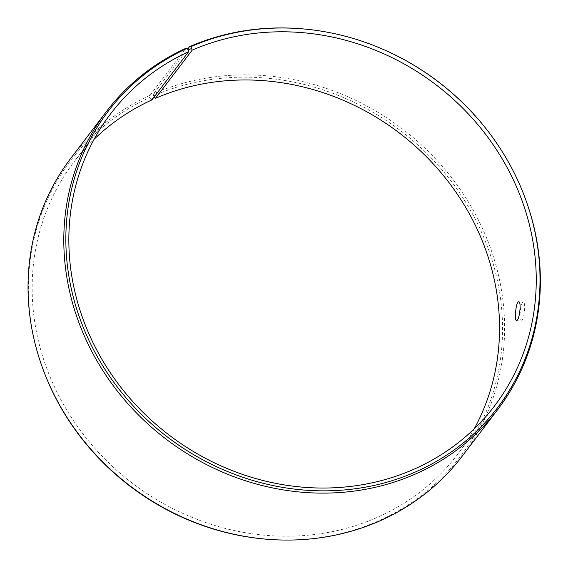 <?xml version="1.0" encoding="UTF-8"?>
<svg xmlns="http://www.w3.org/2000/svg" width="568" height="568" viewBox="0 0 568 568"><rect width="100%" height="100%" fill="white"/><g stroke="black" fill="none" stroke-linecap="round" stroke-linejoin="round"><path stroke-width="0.43" stroke-dasharray="2.84 2.13" d="M474.245 428.776A241.201 220.178 -142.7 0 1 457.716 454.258A241.201 220.178 -142.7 0 1 132.422 483.233A241.201 220.178 -142.7 0 1 73.982 161.923A241.201 220.178 -142.7 0 1 94.153 139.224M151.89 99.932L149.867 97.412L150.122 95.239L185.885 48.294M154.404 97.511L150.797 99.123M154.127 96.993L153.495 95.793A244.694 223.366 -142.7 0 1 495.055 270.68A244.694 223.366 -142.7 0 1 268.494 539.351M42.188 366.949A244.694 223.366 -142.7 0 1 149.867 97.412M153.495 95.793L153.772 93.606A245.93 224.495 -142.7 0 1 444.268 168.618A245.93 224.495 -142.7 0 1 461.947 456.509M70.688 158.436A245.93 224.495 -142.7 0 1 150.122 95.239M299.052 28.585A245.93 224.495 -142.7 0 1 526.5 201.86M153.772 93.606L187.738 49.025M521.9 320.593C524.498 317.853 525.883 302.027 523.305 302.318C520.629 301.409 518.69 321.417 521.119 321.105L521.9 320.593M110.682 113.742L73.982 161.923M494.423 406.077L457.716 454.258M516.532 320.572L521.119 321.105M518.719 301.786L523.305 302.318"/><path stroke-width="0.85" d="M187.738 49.025L189.534 46.661L190.947 46.633L192.169 50.162L155.469 98.335L154.127 96.993M155.469 98.335A241.201 220.178 -142.7 0 1 429.252 159.615A241.201 220.178 -142.7 0 1 474.245 428.776M94.153 139.224A241.201 220.178 -142.7 0 1 151.89 99.932L188.59 51.759L188.249 49.963L191.849 48.351M190.947 46.633A244.694 223.366 -142.7 0 1 299.904 28.648A244.694 223.366 -142.7 0 1 526.216 201.051L526.5 201.86A245.93 224.495 -142.7 0 1 497.71 409.563L461.947 456.509A245.93 224.495 -142.7 0 1 269.353 539.415L268.494 539.351A244.694 223.366 -142.7 0 1 42.188 366.949L41.897 366.14A245.93 224.495 -142.7 0 1 70.688 158.436L106.45 111.491A245.93 224.495 -142.7 0 1 185.885 48.294L187.312 48.259L188.249 49.963M269.353 539.415A245.93 224.495 -142.7 0 1 41.897 366.14M526.216 201.051A244.694 223.366 -142.7 0 1 394.881 479.782A244.694 223.366 -142.7 0 1 89.843 342.248A244.694 223.366 -142.7 0 1 187.312 48.259M189.534 46.661A245.93 224.495 -142.7 0 1 299.052 28.585L299.904 28.648M497.71 409.563A245.93 224.495 -142.7 0 1 166.041 439.107A245.93 224.495 -142.7 0 1 106.45 111.491M192.169 50.162A241.201 220.178 -142.7 0 1 477.084 123.732A241.201 220.178 -142.7 0 1 494.423 406.077A241.201 220.178 -142.7 0 1 169.122 435.06A241.201 220.178 -142.7 0 1 110.682 113.742A241.201 220.178 -142.7 0 1 188.59 51.759M517.313 320.054L516.532 320.572C514.118 320.885 516.042 300.884 518.719 301.786C521.296 301.494 519.926 317.299 517.313 320.054"/></g></svg>
